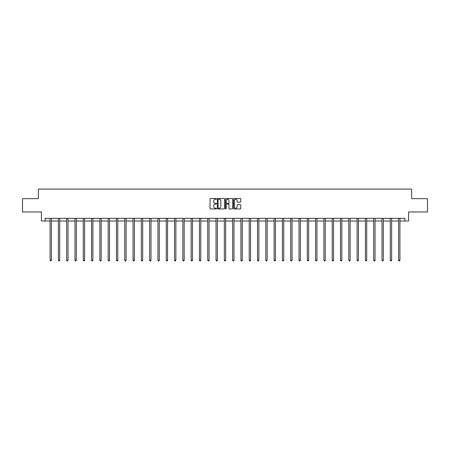 <?xml version="1.0" encoding="UTF-8"?>
<svg xmlns="http://www.w3.org/2000/svg" width="450" height="450" viewBox="0 0 450 450"><rect width="100%" height="100%" fill="white"/><g stroke="black" fill="none" stroke-linecap="round" stroke-linejoin="round"><path stroke-width="0.67" d="M216.489 198.861A0.366 0.366 0 0 0 216.124 198.495L210.578 198.495A0.523 0.523 0 0 0 210.054 199.018L210.054 208.417A0.523 0.523 0 0 0 210.578 208.941L216.124 208.941A0.366 0.366 0 0 0 216.489 208.575A0.366 0.366 0 0 0 216.124 208.209L215.404 208.209A1.671 1.671 0 0 1 213.733 206.539L213.733 205.757A1.671 1.671 0 0 1 215.404 204.086L216.124 204.086A0.366 0.366 0 0 0 216.489 203.721A0.366 0.366 0 0 0 216.124 203.355L215.404 203.355A1.671 1.671 0 0 1 213.733 201.684L213.733 200.897A1.671 1.671 0 0 1 215.404 199.226L216.124 199.226A0.366 0.366 0 0 0 216.489 198.861M240.261 202.179A0.523 0.523 0 0 0 240.778 201.656L240.778 199.018A0.523 0.523 0 0 0 240.261 198.495L234.096 198.495A0.523 0.523 0 0 0 233.578 199.018L233.578 208.417A0.523 0.523 0 0 0 234.096 208.941L240.261 208.941A0.523 0.523 0 0 0 240.778 208.417L240.778 205.234A0.523 0.523 0 0 0 240.261 204.711L237.623 204.711A0.523 0.523 0 0 0 237.099 205.234L237.099 206.814A1.395 1.395 0 0 1 235.704 208.209A1.395 1.395 0 0 1 234.309 206.814L234.309 200.627A1.395 1.395 0 0 1 235.704 199.226A1.395 1.395 0 0 1 237.099 200.627L237.099 201.656A0.523 0.523 0 0 0 237.623 202.179L240.261 202.179M45.107 221.006L45.107 218.346L404.893 218.346L404.893 221.006L408.617 221.006L408.617 211.961L427.5 211.961L427.5 198.664L411.649 198.664L411.649 189.09L38.351 189.09L38.351 198.664L22.5 198.664L22.5 211.961L41.383 211.961L41.383 221.006L50.079 221.006M224.544 199.018A0.523 0.523 0 0 0 224.021 198.495L217.862 198.495A0.523 0.523 0 0 0 217.339 199.018L217.339 208.417A0.523 0.523 0 0 0 217.862 208.941L224.021 208.941A0.523 0.523 0 0 0 224.544 208.417L224.544 199.018M225.979 198.495L232.138 198.495A0.523 0.523 0 0 1 232.661 199.018L232.661 208.417A0.523 0.523 0 0 1 232.138 208.941L229.506 208.941A0.523 0.523 0 0 1 228.982 208.417L228.982 204.604A0.523 0.523 0 0 0 228.459 204.086L226.71 204.086A0.523 0.523 0 0 0 226.187 204.604L226.187 208.575A0.366 0.366 0 0 1 225.821 208.941A0.366 0.366 0 0 1 225.456 208.575L225.456 199.018A0.523 0.523 0 0 1 225.979 198.495M51.407 221.006L58.376 221.006M59.709 221.006L66.673 221.006M68.006 221.006L74.976 221.006M76.303 221.006L83.272 221.006M84.6 221.006L91.569 221.006M92.897 221.006L99.866 221.006M101.199 221.006L108.163 221.006M109.496 221.006L116.46 221.006M117.793 221.006L124.763 221.006M126.09 221.006L133.059 221.006M134.387 221.006L141.356 221.006M142.684 221.006L149.653 221.006M150.986 221.006L157.95 221.006M159.283 221.006L166.252 221.006M167.58 221.006L174.549 221.006M175.877 221.006L182.846 221.006M184.174 221.006L191.143 221.006M192.471 221.006L199.44 221.006M200.773 221.006L207.737 221.006M209.07 221.006L216.039 221.006M217.367 221.006L224.336 221.006M225.664 221.006L232.633 221.006M233.961 221.006L240.93 221.006M242.263 221.006L249.227 221.006M250.56 221.006L257.529 221.006M258.857 221.006L265.826 221.006M267.154 221.006L274.123 221.006M275.451 221.006L282.42 221.006M283.748 221.006L290.717 221.006M292.05 221.006L299.014 221.006M300.347 221.006L307.316 221.006M308.644 221.006L315.613 221.006M316.941 221.006L323.91 221.006M325.238 221.006L332.207 221.006M333.54 221.006L340.504 221.006M341.837 221.006L348.801 221.006M350.134 221.006L357.103 221.006M358.431 221.006L365.4 221.006M366.728 221.006L373.697 221.006M375.024 221.006L381.994 221.006M383.327 221.006L390.291 221.006M391.624 221.006L398.593 221.006M399.921 221.006L404.893 221.006M218.436 199.226A0.366 0.366 0 0 0 218.07 199.592L218.07 207.844A0.366 0.366 0 0 0 218.436 208.209L219.189 208.209A1.671 1.671 0 0 0 220.86 206.539L220.86 200.897A1.671 1.671 0 0 0 219.189 199.226L218.436 199.226M228.982 200.649A1.395 1.395 0 0 0 227.582 199.254A1.395 1.395 0 0 0 226.187 200.649L226.187 202.832A0.523 0.523 0 0 0 226.71 203.355L228.459 203.355A0.523 0.523 0 0 0 228.982 202.832L228.982 200.649M51.48 218.346L51.446 218.424A0.534 0.534 0 0 0 51.407 218.621L51.407 260.218L50.079 260.218L50.079 218.621A0.534 0.534 0 0 0 50.04 218.424L50.012 218.346M51.407 260.218L51.013 260.91L50.479 260.91L50.079 260.218M59.777 218.346L59.743 218.424A0.534 0.534 0 0 0 59.709 218.621L59.709 260.218L58.376 260.218L58.376 218.621A0.534 0.534 0 0 0 58.337 218.424L58.309 218.346M59.709 260.218L59.31 260.91L58.776 260.91L58.376 260.218M68.074 218.346L68.046 218.424A0.534 0.534 0 0 0 68.006 218.621L68.006 260.218L66.673 260.218L66.673 218.621A0.534 0.534 0 0 0 66.639 218.424L66.606 218.346M68.006 260.218L67.607 260.91L67.072 260.91L66.673 260.218M76.371 218.346L76.343 218.424A0.534 0.534 0 0 0 76.303 218.621L76.303 260.218L74.976 260.218L74.976 218.621A0.534 0.534 0 0 0 74.936 218.424L74.903 218.346M76.303 260.218L75.904 260.91L75.375 260.91L74.976 260.218M84.673 218.346L84.639 218.424A0.534 0.534 0 0 0 84.6 218.621L84.6 260.218L83.272 260.218L83.272 218.621A0.534 0.534 0 0 0 83.233 218.424L83.199 218.346M84.6 260.218L84.201 260.91L83.672 260.91L83.272 260.218M92.97 218.346L92.936 218.424A0.534 0.534 0 0 0 92.897 218.621L92.897 260.218L91.569 260.218L91.569 218.621A0.534 0.534 0 0 0 91.53 218.424L91.502 218.346M92.897 260.218L92.498 260.91L91.969 260.91L91.569 260.218M101.267 218.346L101.233 218.424A0.534 0.534 0 0 0 101.199 218.621L101.199 260.218L99.866 260.218L99.866 218.621A0.534 0.534 0 0 0 99.827 218.424L99.799 218.346M101.199 260.218L100.8 260.91L100.266 260.91L99.866 260.218M109.564 218.346L109.536 218.424A0.534 0.534 0 0 0 109.496 218.621L109.496 260.218L108.163 260.218L108.163 218.621A0.534 0.534 0 0 0 108.124 218.424L108.096 218.346M109.496 260.218L109.097 260.91L108.562 260.91L108.163 260.218M117.861 218.346L117.832 218.424A0.534 0.534 0 0 0 117.793 218.621L117.793 260.218L116.46 260.218L116.46 218.621A0.534 0.534 0 0 0 116.426 218.424L116.392 218.346M117.793 260.218L117.394 260.91L116.859 260.91L116.46 260.218M126.157 218.346L126.129 218.424A0.534 0.534 0 0 0 126.09 218.621L126.09 260.218L124.763 260.218L124.763 218.621A0.534 0.534 0 0 0 124.723 218.424L124.689 218.346M126.09 260.218L125.691 260.91L125.162 260.91L124.763 260.218M134.46 218.346L134.426 218.424A0.534 0.534 0 0 0 134.387 218.621L134.387 260.218L133.059 260.218L133.059 218.621A0.534 0.534 0 0 0 133.02 218.424L132.986 218.346M134.387 260.218L133.987 260.91L133.459 260.91L133.059 260.218M142.757 218.346L142.723 218.424A0.534 0.534 0 0 0 142.684 218.621L142.684 260.218L141.356 260.218L141.356 218.621A0.534 0.534 0 0 0 141.317 218.424L141.289 218.346M142.684 260.218L142.29 260.91L141.756 260.91L141.356 260.218M151.054 218.346L151.02 218.424A0.534 0.534 0 0 0 150.986 218.621L150.986 260.218L149.653 260.218L149.653 218.621A0.534 0.534 0 0 0 149.614 218.424L149.586 218.346M150.986 260.218L150.587 260.91L150.053 260.91L149.653 260.218M159.351 218.346L159.322 218.424A0.534 0.534 0 0 0 159.283 218.621L159.283 260.218L157.95 260.218L157.95 218.621A0.534 0.534 0 0 0 157.916 218.424L157.882 218.346M159.283 260.218L158.884 260.91L158.349 260.91L157.95 260.218M167.648 218.346L167.619 218.424A0.534 0.534 0 0 0 167.58 218.621L167.58 260.218L166.252 260.218L166.252 218.621A0.534 0.534 0 0 0 166.213 218.424L166.179 218.346M167.58 260.218L167.181 260.91L166.646 260.91L166.252 260.218M175.95 218.346L175.916 218.424A0.534 0.534 0 0 0 175.877 218.621L175.877 260.218L174.549 260.218L174.549 218.621A0.534 0.534 0 0 0 174.51 218.424L174.476 218.346M175.877 260.218L175.477 260.91L174.949 260.91L174.549 260.218M184.247 218.346L184.213 218.424A0.534 0.534 0 0 0 184.174 218.621L184.174 260.218L182.846 260.218L182.846 218.621A0.534 0.534 0 0 0 182.807 218.424L182.773 218.346M184.174 260.218L183.774 260.91L183.246 260.91L182.846 260.218M192.544 218.346L192.51 218.424A0.534 0.534 0 0 0 192.471 218.621L192.471 260.218L191.143 260.218L191.143 218.621A0.534 0.534 0 0 0 191.104 218.424L191.076 218.346M192.471 260.218L192.077 260.91L191.542 260.91L191.143 260.218M200.841 218.346L200.812 218.424A0.534 0.534 0 0 0 200.773 218.621L200.773 260.218L199.44 260.218L199.44 218.621A0.534 0.534 0 0 0 199.401 218.424L199.373 218.346M200.773 260.218L200.374 260.91L199.839 260.91L199.44 260.218M209.138 218.346L209.109 218.424A0.534 0.534 0 0 0 209.07 218.621L209.07 260.218L207.737 260.218L207.737 218.621A0.534 0.534 0 0 0 207.703 218.424L207.669 218.346M209.07 260.218L208.671 260.91L208.136 260.91L207.737 260.218M217.434 218.346L217.406 218.424A0.534 0.534 0 0 0 217.367 218.621L217.367 260.218L216.039 260.218L216.039 218.621A0.534 0.534 0 0 0 216 218.424L215.966 218.346M217.367 260.218L216.968 260.91L216.439 260.91L216.039 260.218M225.737 218.346L225.703 218.424A0.534 0.534 0 0 0 225.664 218.621L225.664 260.218L224.336 260.218L224.336 218.621A0.534 0.534 0 0 0 224.297 218.424L224.263 218.346M225.664 260.218L225.264 260.91L224.736 260.91L224.336 260.218M234.034 218.346L234 218.424A0.534 0.534 0 0 0 233.961 218.621L233.961 260.218L232.633 260.218L232.633 218.621A0.534 0.534 0 0 0 232.594 218.424L232.566 218.346M233.961 260.218L233.561 260.91L233.032 260.91L232.633 260.218M242.331 218.346L242.297 218.424A0.534 0.534 0 0 0 242.263 218.621L242.263 260.218L240.93 260.218L240.93 218.621A0.534 0.534 0 0 0 240.891 218.424L240.862 218.346M242.263 260.218L241.864 260.91L241.329 260.91L240.93 260.218M250.627 218.346L250.599 218.424A0.534 0.534 0 0 0 250.56 218.621L250.56 260.218L249.227 260.218L249.227 218.621A0.534 0.534 0 0 0 249.188 218.424L249.159 218.346M250.56 260.218L250.161 260.91L249.626 260.91L249.227 260.218M258.924 218.346L258.896 218.424A0.534 0.534 0 0 0 258.857 218.621L258.857 260.218L257.529 260.218L257.529 218.621A0.534 0.534 0 0 0 257.49 218.424L257.456 218.346M258.857 260.218L258.457 260.91L257.923 260.91L257.529 260.218M267.227 218.346L267.193 218.424A0.534 0.534 0 0 0 267.154 218.621L267.154 260.218L265.826 260.218L265.826 218.621A0.534 0.534 0 0 0 265.787 218.424L265.753 218.346M267.154 260.218L266.754 260.91L266.226 260.91L265.826 260.218M275.524 218.346L275.49 218.424A0.534 0.534 0 0 0 275.451 218.621L275.451 260.218L274.123 260.218L274.123 218.621A0.534 0.534 0 0 0 274.084 218.424L274.05 218.346M275.451 260.218L275.051 260.91L274.523 260.91L274.123 260.218M283.821 218.346L283.787 218.424A0.534 0.534 0 0 0 283.748 218.621L283.748 260.218L282.42 260.218L282.42 218.621A0.534 0.534 0 0 0 282.381 218.424L282.352 218.346M283.748 260.218L283.354 260.91L282.819 260.91L282.42 260.218M292.118 218.346L292.084 218.424A0.534 0.534 0 0 0 292.05 218.621L292.05 260.218L290.717 260.218L290.717 218.621A0.534 0.534 0 0 0 290.678 218.424L290.649 218.346M292.05 260.218L291.651 260.91L291.116 260.91L290.717 260.218M300.414 218.346L300.386 218.424A0.534 0.534 0 0 0 300.347 218.621L300.347 260.218L299.014 260.218L299.014 218.621A0.534 0.534 0 0 0 298.98 218.424L298.946 218.346M300.347 260.218L299.947 260.91L299.413 260.91L299.014 260.218M308.711 218.346L308.683 218.424A0.534 0.534 0 0 0 308.644 218.621L308.644 260.218L307.316 260.218L307.316 218.621A0.534 0.534 0 0 0 307.277 218.424L307.243 218.346M308.644 260.218L308.244 260.91L307.71 260.91L307.316 260.218M317.014 218.346L316.98 218.424A0.534 0.534 0 0 0 316.941 218.621L316.941 260.218L315.613 260.218L315.613 218.621A0.534 0.534 0 0 0 315.574 218.424L315.54 218.346M316.941 260.218L316.541 260.91L316.012 260.91L315.613 260.218M325.311 218.346L325.277 218.424A0.534 0.534 0 0 0 325.238 218.621L325.238 260.218L323.91 260.218L323.91 218.621A0.534 0.534 0 0 0 323.871 218.424L323.843 218.346M325.238 260.218L324.838 260.91L324.309 260.91L323.91 260.218M333.608 218.346L333.574 218.424A0.534 0.534 0 0 0 333.54 218.621L333.54 260.218L332.207 260.218L332.207 218.621A0.534 0.534 0 0 0 332.168 218.424L332.139 218.346M333.54 260.218L333.141 260.91L332.606 260.91L332.207 260.218M341.904 218.346L341.876 218.424A0.534 0.534 0 0 0 341.837 218.621L341.837 260.218L340.504 260.218L340.504 218.621A0.534 0.534 0 0 0 340.464 218.424L340.436 218.346M341.837 260.218L341.438 260.91L340.903 260.91L340.504 260.218M350.201 218.346L350.173 218.424A0.534 0.534 0 0 0 350.134 218.621L350.134 260.218L348.801 260.218L348.801 218.621A0.534 0.534 0 0 0 348.767 218.424L348.733 218.346M350.134 260.218L349.734 260.91L349.2 260.91L348.801 260.218M358.498 218.346L358.47 218.424A0.534 0.534 0 0 0 358.431 218.621L358.431 260.218L357.103 260.218L357.103 218.621A0.534 0.534 0 0 0 357.064 218.424L357.03 218.346M358.431 260.218L358.031 260.91L357.502 260.91L357.103 260.218M366.801 218.346L366.767 218.424A0.534 0.534 0 0 0 366.728 218.621L366.728 260.218L365.4 260.218L365.4 218.621A0.534 0.534 0 0 0 365.361 218.424L365.327 218.346M366.728 260.218L366.328 260.91L365.799 260.91L365.4 260.218M375.098 218.346L375.064 218.424A0.534 0.534 0 0 0 375.024 218.621L375.024 260.218L373.697 260.218L373.697 218.621A0.534 0.534 0 0 0 373.657 218.424L373.629 218.346M375.024 260.218L374.625 260.91L374.096 260.91L373.697 260.218M383.394 218.346L383.361 218.424A0.534 0.534 0 0 0 383.327 218.621L383.327 260.218L381.994 260.218L381.994 218.621A0.534 0.534 0 0 0 381.954 218.424L381.926 218.346M383.327 260.218L382.928 260.91L382.393 260.91L381.994 260.218M391.691 218.346L391.663 218.424A0.534 0.534 0 0 0 391.624 218.621L391.624 260.218L390.291 260.218L390.291 218.621A0.534 0.534 0 0 0 390.257 218.424L390.223 218.346M391.624 260.218L391.224 260.91L390.69 260.91L390.291 260.218M399.988 218.346L399.96 218.424A0.534 0.534 0 0 0 399.921 218.621L399.921 260.218L398.593 260.218L398.593 218.621A0.534 0.534 0 0 0 398.554 218.424L398.52 218.346M399.921 260.218L399.521 260.91L398.987 260.91L398.593 260.218"/></g></svg>
